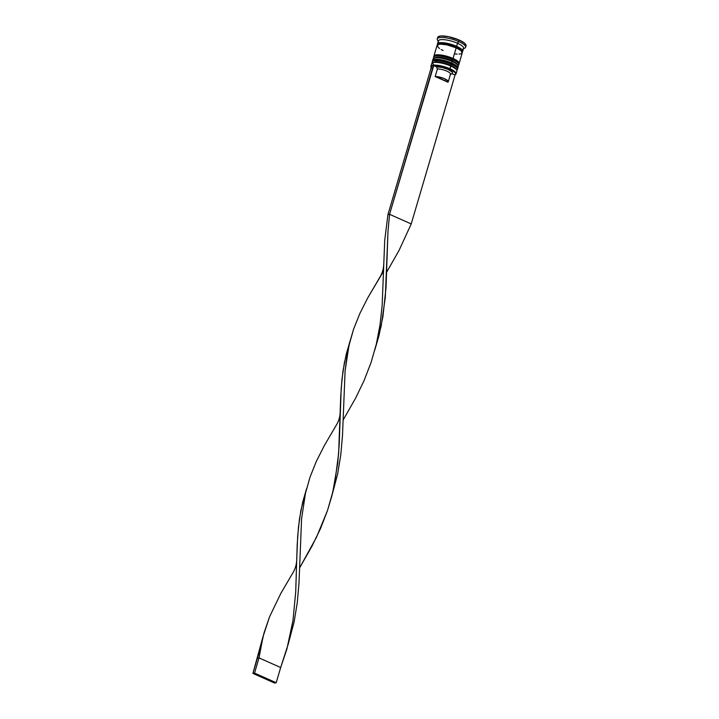 <?xml version="1.0" encoding="UTF-8"?>
<svg xmlns="http://www.w3.org/2000/svg" width="719" height="719" viewBox="0 0 719 719"><rect width="100%" height="100%" fill="white"/><g stroke="black" fill="none" stroke-linecap="round" stroke-linejoin="round"><path stroke-width="1.08" d="M436.667 66.804L436.667 66.804A12.151 3.227 16.4 0 1 435.184 61.915A12.151 3.227 16.4 0 1 450.588 65.24L451.343 64.225A13.14 3.487 -163.6 0 0 432.362 61.555M432.452 61.25A13.14 3.487 16.4 0 1 451.433 63.919L451.217 63.11A12.151 3.227 -163.6 0 0 433.764 60.513M457.455 69.114A13.14 3.487 -163.6 0 0 457.518 68.961A13.14 3.487 -163.6 0 0 451.433 63.919A13.14 3.487 -163.6 0 0 432.308 61.546C432.173 60.908 433.099 60.315 435.103 59.767C438.958 59.273 444.378 60.396 451.343 63.119L451.433 63.919A13.14 3.487 16.4 0 1 457.437 68.17M432.308 61.546L432.218 61.852A13.14 3.487 16.4 0 1 451.343 64.225A13.14 3.487 16.4 0 1 457.428 69.267L457.518 68.961C458.569 67.874 456.511 65.923 451.343 63.119L440.208 59.956L434.177 60.216L436.532 59.731M456.529 66.624L453.051 64M433.548 62.337L437.61 61.879L446.292 63.623L452.431 66.13L455.136 67.919L456.232 69.491M457.284 69.563A13.14 3.487 -163.6 0 0 451.343 64.225L450.588 65.24A12.151 3.227 16.4 0 1 456.223 69.437A12.151 3.227 16.4 0 0 450.588 65.24A12.151 3.227 -163.6 0 0 433.593 62.319L432.443 62.895A13.14 3.487 16.4 0 1 450.813 66.049L450.588 65.24L450.813 66.049A13.14 3.487 -163.6 0 0 431.679 63.667L430.879 66.409A13.14 3.487 16.4 0 1 450.004 68.781A13.14 3.487 -163.6 0 0 436.19 65.168A13.14 3.487 -163.6 0 0 431.094 67.469A13.14 3.487 -163.6 0 0 431.193 67.631A13.14 3.487 16.4 0 1 430.879 66.409M437.332 61.87A12.151 3.227 16.4 0 1 436.819 57.331A12.151 3.227 16.4 0 1 451.927 60.684L452.691 59.668A13.14 3.487 -163.6 0 0 433.701 56.999M433.791 56.693A13.14 3.487 16.4 0 1 452.781 59.362L452.557 58.554A12.151 3.227 -163.6 0 0 435.103 55.956M458.803 64.557A13.14 3.487 -163.6 0 0 458.857 64.404A13.14 3.487 -163.6 0 0 452.781 59.362A13.14 3.487 -163.6 0 0 433.647 56.99C433.512 56.352 434.447 55.758 436.442 55.21C440.298 54.716 445.717 55.839 452.691 58.563L452.781 59.362A13.14 3.487 16.4 0 1 458.776 63.614M433.647 56.99L433.557 57.295A13.14 3.487 16.4 0 1 452.691 59.668A13.14 3.487 16.4 0 1 458.767 64.71L458.857 64.404C459.908 63.317 457.85 61.367 452.691 58.563L441.547 55.399L435.516 55.66L437.871 55.174M457.868 62.068L454.399 59.443M434.896 57.781L440.918 57.52L447.64 59.066L453.77 61.573L457.581 64.935M458.623 65.007A13.14 3.487 -163.6 0 0 452.691 59.668L451.927 60.684A12.151 3.227 16.4 0 1 457.572 64.881A12.151 3.227 16.4 0 0 451.927 60.684A12.151 3.227 -163.6 0 0 434.941 57.763L433.782 58.338A13.14 3.487 16.4 0 1 452.152 61.492L451.927 60.684L452.152 61.492A13.14 3.487 -163.6 0 0 433.018 59.111L432.577 60.63A13.14 3.487 16.4 0 1 451.703 63.011L452.152 61.492L451.703 63.011A13.14 3.487 16.4 0 1 457.787 68.053A13.14 3.487 16.4 0 1 457.59 68.413M437.763 44.83A12.978 3.442 16.4 0 1 443.138 42.772A12.978 3.442 16.4 0 1 456.538 46.322L455.909 47.157A12.151 3.227 -163.6 0 0 439.597 43.994M461.526 51.274A12.151 3.227 -163.6 0 0 455.909 47.157L456.538 46.322A12.978 3.442 16.4 0 1 462.092 51.885M431.202 67.631A12.807 3.406 16.4 0 1 431.634 66.166M449.752 69.123L450.813 66.049L450.004 68.781A13.14 3.487 16.4 0 1 456.089 73.823A13.14 3.487 16.4 0 1 455.118 74.695A13.14 3.487 -163.6 0 0 455.325 74.605A13.14 3.487 -163.6 0 0 450.004 68.781L441.196 66.346L433.737 65.6A12.807 3.406 16.4 0 1 449.752 69.123A12.807 3.406 16.4 0 1 454.938 74.794A12.807 3.406 16.4 0 1 454.678 74.911L455.702 73.958L455.145 72.547L449.752 69.123M433.126 59.974A13.14 3.487 16.4 0 1 433.782 58.338M437.673 37.882L438.5 36.534L441.367 35.95L448.458 36.669L459.225 40.057L458.776 41.576A14.784 3.928 -163.6 0 0 443.237 37.514A14.784 3.928 -163.6 0 0 437.503 40.102L438.599 41.954A13.14 3.487 16.4 0 1 443.695 39.653A13.14 3.487 16.4 0 1 457.518 43.266L459.225 40.057A14.784 3.928 -163.6 0 0 437.709 37.379L437.26 38.898A14.784 3.928 16.4 0 1 458.776 41.576A14.784 3.928 16.4 0 1 465.624 47.247A14.784 3.928 16.4 0 1 463.539 48.515M433.135 62.643A12.151 3.227 16.4 0 1 450.588 65.24A12.151 3.227 -163.6 0 1 456.017 68.916L456.673 70.022A13.14 3.487 16.4 0 0 450.813 66.049A13.14 3.487 -163.6 0 1 456.889 71.091L456.089 73.823M434.474 58.086A12.151 3.227 16.4 0 1 451.927 60.684A12.151 3.227 -163.6 0 1 457.356 64.359L458.012 65.465A13.14 3.487 16.4 0 1 457.679 67.2M462.155 53.089L461.095 50.716L456.179 47.822A13.14 3.487 -163.6 0 0 437.044 45.441L433.917 56.073A13.14 3.487 16.4 0 1 453.042 58.455L456.179 47.822L446.607 44.803L440.298 44.165L437.754 44.686L437.017 45.89L439.48 48.541M462.703 51.346L463.593 48.308A13.14 3.487 -163.6 0 0 457.518 43.266A13.14 3.487 -163.6 0 0 438.383 40.884L437.494 43.922A13.14 3.487 16.4 0 1 456.619 46.304L457.518 43.266L456.619 46.304A13.14 3.487 16.4 0 1 462.703 51.346A13.14 3.487 16.4 0 1 462.155 52.002M437.601 44.776A13.14 3.487 16.4 0 1 437.494 43.922M438.329 41.091A14.784 3.928 16.4 0 1 437.26 38.898M455.9 47.751L456.781 46.645M438.518 44.506A12.151 3.227 16.4 0 1 455.909 47.157A12.151 3.227 16.4 0 1 461.212 50.645M432.101 65.932L431.076 66.885L431.643 68.296M448.27 81.759A7.882 2.094 16.4 0 1 447.883 82.191L435.166 76.538L437.404 68.943L435.166 76.538A7.882 2.094 16.4 0 1 443.767 78.371A7.882 2.094 16.4 0 1 448.27 81.759L450.507 74.165A7.882 2.094 -163.6 0 0 446.005 70.777A7.882 2.094 -163.6 0 0 437.404 68.943L436.469 66.813L437.404 68.943A7.882 2.094 16.4 0 1 446.858 71.136A7.882 2.094 16.4 0 1 450.112 74.596L451.945 73.689A9.527 2.525 -163.6 0 0 451.981 73.671A9.527 2.525 -163.6 0 0 448.072 69.437A9.527 2.525 -163.6 0 0 436.469 66.813L433.737 65.6L436.469 66.813L441.96 67.433L448.126 69.455L452.062 71.927L452.557 72.961L451.945 73.689L454.678 74.911L451.963 73.706M465.624 47.247L466.065 45.728A14.784 3.928 -163.6 0 0 459.225 40.057L464.762 43.32L465.948 45.989M437.826 45.171L437.592 43.697L438.204 43.167L440.747 42.646L449.51 43.85L460.268 48.245L462.73 50.896L461.993 52.101M461.841 52.038L462.443 51.525L462.218 50.069L460.142 48.236L449.51 43.895L440.864 42.709L438.347 43.221L437.628 44.407L437.979 45.198M455.028 53.898L457.158 54.114M459.001 54.132L461.544 53.619M441.133 49.521L443.129 50.483M459.126 63.497L462.254 52.864A13.14 3.487 -163.6 0 0 456.179 47.822L453.042 58.455A13.14 3.487 16.4 0 1 459.126 63.497A13.14 3.487 16.4 0 1 458.938 63.847M433.89 56.522L434.627 55.318L439.012 54.824L448.404 56.711L456.691 60.396L459.153 63.047L458.416 64.252M457.104 61.241L455.927 60.351M452.557 58.554L450.489 57.709M448.261 56.945L445.978 56.289M441.547 55.399L439.579 55.201M457.787 68.053L458.237 66.534A13.14 3.487 -163.6 0 0 452.152 61.492A13.14 3.487 16.4 0 1 458.012 65.465M432.55 61.079L434.348 59.524L437.673 59.38L447.065 61.268L455.352 64.953L457.455 66.804L457.679 68.287L457.077 68.808M455.765 65.797L454.588 64.908M451.217 63.11L449.141 62.265M446.921 61.501L444.63 60.845M440.208 59.956L438.231 59.758M464.771 48.128A14.784 3.928 -163.6 0 0 458.776 41.576L457.518 43.266A13.14 3.487 16.4 0 1 462.838 49.081L464.771 48.128M451.307 74.012L450.112 74.596M435.166 76.538L443.47 78.254L447.299 80.249L448.198 81.921L435.166 76.538M455.037 75.073L411.223 223.942L455.037 75.073M433.737 65.6L431.742 65.771L387.927 214.639L431.742 65.771L433.377 65.438L389.563 214.307L411.223 223.942L399.072 250.356L386.705 272.097L399.072 250.356L411.223 223.942L389.563 214.307L387.927 214.639L384.719 240.416L382.14 305.683L380 324.925L376.361 343.997L371.013 362.673L363.994 380.773L355.554 398.218L343.188 419.959L355.554 398.218L363.994 380.773L371.013 362.673L376.361 343.997L380 324.925L382.14 305.683L384.719 240.416L387.927 214.639L389.563 214.307L387.963 231.779L386.022 287.69L382.93 316.54L379.003 335.557L375.102 349.021L381.178 326.084L385.303 297.307L387.963 231.779L389.563 214.307L433.737 65.6M349.632 342.397L344.41 362.502L341.947 379.515L340.698 397.203L338.622 453.545L334.865 482.359L331.819 496.002L327.496 510.535L316.414 537.444L299.67 567.821L312.037 546.081L320.476 528.636L327.496 510.535L332.843 491.859L337.723 463.171L339.242 443.938L341.201 388.278L342.999 370.923L346.216 354.242L353.586 329.176L359.895 313.403L367.769 297.837L383.578 271.18M296.704 559.715L297.684 536.14L299.481 518.785L302.699 502.105L306.114 490.25L300.893 510.364L298.43 527.378L297.181 545.065L295.725 591.8L292.966 620.65L288.301 643.865L280.671 667.529L286.872 649.122L292.966 620.65L295.725 591.8L296.704 559.715C296.588 564.505 295.275 568.936 292.786 573.025L280.734 593.561L269.499 616.965L264.035 632.927L260.287 649.419L259.011 657.894L280.671 667.529L276.195 682.717L254.535 673.083L252.908 673.415L262.597 638.113L257.375 658.227L259.011 657.894L263.073 636.504L269.499 616.965L280.734 593.561L292.786 573.016M383.739 263.99C383.622 268.78 382.319 273.211 379.821 277.3L367.769 297.837L359.895 313.403L353.586 329.176L348.994 345.381L345.102 370.824L342.496 435.552L340.779 454.794L337.66 473.947L331.585 496.874L337.66 473.947L340.779 454.794L342.496 435.552L345.102 370.824L347.322 353.694L350.108 340.779M288.067 644.736L294.143 621.809L297.262 602.657L298.978 583.415L301.585 518.678L305.476 493.234L310.069 477.03L316.378 461.265L324.251 445.699L336.303 425.154L324.251 445.699L316.378 461.265L310.069 477.03L305.476 493.234L301.585 518.678L298.978 583.415L297.262 602.657L294.143 621.809L288.067 644.736M254.535 673.083L259.011 657.894L280.671 667.529L276.195 682.717L254.535 673.083L252.908 673.415L274.568 683.05L276.195 682.717L274.568 683.05L252.908 673.415L257.375 658.227L259.011 657.894L254.535 673.083M432.218 61.852L432.236 63.002M456.781 70.228L457.428 69.267M433.557 57.295L433.584 58.446M458.12 65.672L458.767 64.71M451.271 74.03L451.981 73.671M262.597 638.121L263.073 636.504M375.336 348.14L374.824 349.874M306.114 490.259L306.591 488.641M336.303 425.163C338.802 421.073 340.105 416.643 340.222 411.852"/></g></svg>
